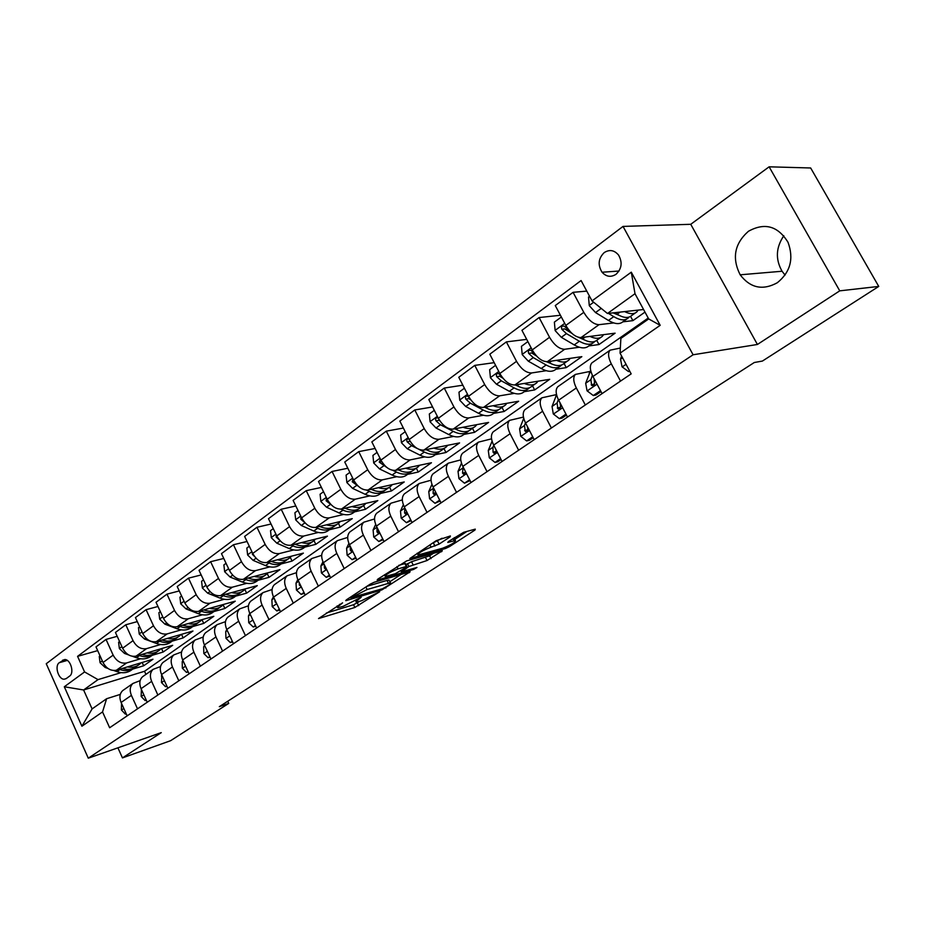 <?xml version="1.0" encoding="UTF-8"?>
<svg xmlns="http://www.w3.org/2000/svg" width="925" height="925" viewBox="0 0 925 925"><rect width="100%" height="100%" fill="white"/><g stroke="black" fill="none" stroke-linecap="round" stroke-linejoin="round"><path stroke-width="1.39" d="M342.585 602.846L318.524 618.571L354.888 607.459L379.736 591.688L361.467 600.764L356.46 602.082C355.362 601.99 356.044 601.134 358.507 599.481L361.201 597.238L343.129 606.337L337.937 607.702C336.827 607.609 337.486 606.742 339.926 605.1L342.585 602.846M748.418 231.285C734.519 243.622 731.768 258.133 740.173 274.806C750.325 288.057 762.709 290.704 777.324 282.738C790.413 272.123 793.985 258.665 788.042 242.338C777.937 225.954 764.732 222.266 748.418 231.285M783.833 235.748C775.89 247.426 775.3 259.254 782.064 271.245L785.071 275.095M604.21 252.594C598.325 258.41 597.608 264.966 602.059 272.239C606.245 276.806 610.882 277.5 615.981 274.332C621.785 268.805 622.641 262.376 618.559 255.069C614.304 250.085 609.517 249.253 604.21 252.594M450.14 536.858L450.382 535.945L436.195 540.686L409.81 558.55L445.503 548.502L449.527 546.594L474.988 530.037L475.288 529.135L463.691 532.303L448.533 541.472L447.781 542.455L455.47 540.477C455.539 542.235 451.261 544.813 442.624 548.224L418.007 555.023C417.88 553.243 422.228 550.629 431.062 547.161L439.097 544.097L450.14 536.858L449.77 536.118M757.413 344.47L839.75 290.843L878.75 286.426L810.67 167.98L769.126 166.812L690.744 224.301L623.034 226.405L693.091 354.772L757.413 344.47L690.744 224.301M117.914 747.816L122.447 757.91L161.262 732.635L88.28 758.188L693.091 354.772M122.447 757.91L170.605 740.694L228.729 703.405L227.735 701.254M878.75 286.426L762.408 361.062L754.291 362.507L219.329 706.665L228.729 703.405M374.197 582.253L370.127 584.195L346.366 599.851L345.73 600.683L346.413 600.545L381.921 589.873L410.133 571.789L374.197 582.253M377.828 579.131L406.653 560.897L442.335 550.814L427.038 560.527L408.931 566.505L401.311 571.928L416.955 567.464L413.695 569.407L377.782 579.894L377.157 580.021L377.828 579.131M66.334 678.511L69.606 676.094C74.601 672.961 70.531 659.178 64.715 659.537L59.269 662.705C54.309 665.907 58.472 679.678 64.264 679.204L66.334 678.511M623.034 226.405L46.25 663.734L88.28 758.188M648.217 318.05L144.52 671.284L83.608 689.981L92.095 708.908L106.618 698.722L102.536 711.926L109.647 727.744L631.174 373.873L620.062 353.142L620.872 338.411L648.691 318.928L635.001 293.711L607.471 313.494L643.58 309.517M102.536 711.926L81.909 726.229L64.311 686.766L84.58 671.943L98.015 679.621L121.071 672.637M97.668 650.622L77.573 656.345L84.58 671.943M77.573 656.345L581.108 280.553L592.023 300.891L631.289 272.17L660.184 325.322L620.062 353.142M839.75 290.843L769.126 166.812M144.52 671.284L145.93 674.383M132.726 669.099L143.676 665.78L152.96 659.236L116.411 670.22C110.861 671.18 106.41 668.613 103.033 662.497L95.992 646.899L106.04 639.429L113.151 655.131C116.562 661.282 121.036 663.884 126.586 662.947L140.577 658.773M98.015 679.621L83.608 689.981L64.311 686.766M622.803 321.842L632.885 320.64L644.991 312.095M586.774 291.109L573.072 292.323L583.791 312.349C588.601 320.351 593.688 324.467 599.03 324.675L613.714 322.929M573.072 292.323L555.266 305.562L565.822 325.427C570.586 333.37 575.651 337.417 581.027 337.567L615.113 333.173L598.995 344.551L596.752 340.354M560.423 315.275L539.113 317.553L549.543 337.29C554.26 345.164 559.313 349.153 564.701 349.257L579.374 347.245M588.774 345.95L598.995 344.551M539.113 317.553L521.943 330.317L532.233 349.904C536.882 357.709 541.923 361.64 547.334 361.687L581.837 356.657L566.273 367.63L564.065 363.456M526.695 339.371L506.368 341.892L516.532 361.34C521.133 369.087 526.163 372.96 531.597 372.96L546.259 370.705M555.937 369.225L566.273 367.63M506.368 341.892L489.799 354.217L499.824 373.503C504.379 381.181 509.386 384.997 514.843 384.962L549.704 379.319L534.662 389.934L532.511 385.817M494.181 362.658L474.768 365.387L484.677 384.534C489.186 392.154 494.17 395.923 499.65 395.831L514.288 393.368M524.221 391.691L534.662 389.934M474.768 365.387L458.777 377.273L468.547 396.282C473.01 403.843 477.982 407.555 483.474 407.416L518.648 401.23L504.113 411.486L502.009 407.428M462.835 385.182L444.254 388.061L453.921 406.931C458.337 414.435 463.286 418.1 468.79 417.927L483.417 415.256M493.568 413.406L504.113 411.486M444.254 388.061L428.807 399.542L438.346 418.285C442.705 425.72 447.654 429.339 453.169 429.119L488.62 422.413L474.56 432.333L472.513 428.333M432.588 406.965L414.782 409.96L424.205 428.576C428.529 435.964 433.455 439.525 438.982 439.271L453.585 436.427M463.945 434.403L474.56 432.333M414.782 409.96L399.843 421.072L409.151 439.537C413.429 446.868 418.343 450.382 423.881 450.082L459.575 442.913L445.966 452.51L443.965 448.567M403.369 428.055L386.292 431.142L395.484 449.492C399.727 456.765 404.618 460.234 410.168 459.898L424.737 456.892M435.27 454.718L445.966 452.51M386.292 431.142L371.838 441.884L380.927 460.095C385.124 467.322 389.992 470.733 395.553 470.363L431.455 462.743L418.273 472.039L416.319 468.154M375.134 448.475L358.727 451.631L367.711 469.727C371.862 476.895 376.718 480.272 382.291 479.867L396.825 476.699M407.532 474.375L418.273 472.039M358.727 451.631L344.748 462.014L353.627 479.983C357.732 487.093 362.577 490.435 368.15 489.984L404.225 481.96L391.46 490.967L389.552 487.151M347.823 468.247L332.052 471.449L340.828 489.302C344.898 496.367 349.731 499.65 355.304 499.176L369.815 495.881M380.649 493.418L391.46 490.967M332.052 471.449L318.512 481.509L327.196 499.234C331.219 506.241 336.029 509.49 341.614 508.981L377.839 500.575L365.456 509.305L363.606 505.559M321.403 487.417L306.221 490.655L314.812 508.253C318.801 515.213 323.588 518.428 329.173 517.884L343.649 514.462M354.61 511.872L365.456 509.305M306.221 490.655L293.109 500.39L301.596 517.873C305.551 524.787 310.326 527.955 315.911 527.389L352.263 518.624L340.25 527.088L338.434 523.377M295.827 505.987L281.2 509.247L289.594 526.614C293.514 533.482 298.266 536.604 303.863 536.014L318.292 532.476M329.369 529.759L340.25 527.088M281.2 509.247L268.493 518.694L276.795 535.945C280.68 542.744 285.409 545.842 291.005 545.218L327.45 536.13L315.807 544.339L314.003 540.651L315.46 539.113M271.06 524.012L256.953 527.273L265.163 544.409C269.013 551.173 273.731 554.237 279.327 553.578L293.699 549.936M304.892 547.103L315.807 544.339M256.953 527.273L244.628 536.431L252.756 553.451C256.56 560.168 261.266 563.186 266.863 562.504L303.377 553.115L292.069 561.082L290.288 557.382M247.044 541.495L233.435 544.744L241.471 561.672C245.241 568.332 249.935 571.326 255.52 570.621L269.857 566.886M281.131 563.938L292.069 561.082M233.435 544.744L221.48 553.636L229.435 570.436C233.169 577.061 237.841 580.01 243.437 579.281L279.998 569.603L269.025 577.339L267.244 573.627M223.769 558.457L210.611 561.706L218.485 578.414C222.197 584.982 226.845 587.895 232.441 587.155L246.721 583.328M258.075 580.276L269.025 577.339M210.611 561.706L199.014 570.332L206.807 586.924C210.472 593.445 215.109 596.324 220.693 595.561L257.3 585.618L246.64 593.133L244.859 589.387M201.176 574.934L188.469 578.171L196.181 594.659C199.823 601.146 204.437 603.99 210.021 603.204L224.255 599.284M235.678 596.151L246.64 593.133M188.469 578.171L177.207 586.531L184.838 602.915C188.446 609.355 193.048 612.177 198.632 611.356L235.251 601.169L224.879 608.488L223.098 604.696M179.265 590.936L166.963 594.151L174.524 610.431C178.097 616.836 182.676 619.611 188.261 618.779L202.425 614.801M213.918 611.564L224.879 608.488M166.963 594.151L156.024 602.279L163.505 618.455C167.055 624.814 171.611 627.566 177.184 626.711L213.814 616.293L203.731 623.404L201.985 619.657M157.978 606.488L146.081 609.679L153.481 625.763C156.996 632.076 161.54 634.793 167.113 633.926L181.231 629.867M192.77 626.56L203.731 623.404M146.081 609.679L135.443 617.576L142.774 633.556C146.266 639.822 150.787 642.517 156.36 641.626L192.967 631L183.162 637.915L181.497 634.33M137.293 621.612L125.777 624.768L133.038 640.655C136.495 646.887 141.005 649.547 146.566 648.633L160.615 644.517M172.2 641.129L183.162 637.915M125.777 624.768L115.44 632.446L122.632 648.228C126.054 654.414 130.552 657.051 136.102 656.126L172.686 645.303L163.147 652.032L161.563 648.598M152.197 655.305L163.147 652.032M120.285 694.397L106.618 698.722M140.138 680.65L132.957 683.436C129.928 686.373 129.407 690.339 131.408 695.357L137.513 708.827M160.557 666.532L153.111 669.365C150.093 672.29 149.596 676.302 151.642 681.367L157.874 695.01M181.566 651.998L173.842 654.888C170.836 657.814 170.373 661.849 172.455 666.983L178.826 680.8M203.199 637.048L195.175 639.984C192.18 642.921 191.752 646.991 193.892 652.183L200.378 666.173M225.48 621.658L217.132 624.641C214.161 627.578 213.767 631.683 215.953 636.943L222.578 651.119M248.432 605.806L239.748 608.847C236.8 611.783 236.43 615.911 238.673 621.242L245.437 635.602M272.1 589.491L263.058 592.578C260.122 595.503 259.798 599.666 262.087 605.066L269.002 619.611M296.497 572.668L287.074 575.801C284.172 578.726 283.882 582.923 286.23 588.393L293.294 603.135M321.692 555.312L311.852 558.492C308.973 561.417 308.73 565.649 311.135 571.188L318.35 586.126M347.696 537.425L337.405 540.639C334.561 543.553 334.364 547.82 336.827 553.428L344.216 568.574M374.556 518.96L363.791 522.209C360.981 525.123 360.842 529.412 363.363 535.101L370.925 550.456M402.317 499.905L391.044 503.177C388.269 506.067 388.176 510.403 390.778 516.162L398.513 531.736M431.038 480.214L419.21 483.509C416.481 486.388 416.447 490.747 419.106 496.586L427.026 512.392M460.766 459.875L448.324 463.171C445.642 466.038 445.665 470.432 448.405 476.352L456.522 492.377M491.545 438.843L478.445 442.138C475.82 444.971 475.901 449.4 478.722 455.412L487.036 471.669M523.446 417.094L509.629 420.355C507.05 423.176 507.212 427.627 510.103 433.721L518.636 450.232M556.526 394.582L541.923 397.796C539.414 400.594 539.645 405.081 542.628 411.255L551.381 428.021M589.977 371.434L575.396 374.417C572.957 377.18 573.269 381.701 576.333 387.968L585.328 404.988M620.34 348.054L610.107 350.17C607.748 352.899 608.141 357.443 611.298 363.814L620.536 381.088M143.676 665.78L142.161 662.473M117.198 636.308L106.04 639.429M123.638 689.946L122.701 690.605C119.66 693.53 119.128 697.485 121.106 702.468L127.153 715.857M143.502 676.071L142.566 676.73C139.536 679.667 139.028 683.644 141.051 688.686L147.214 702.248M163.933 661.803L162.985 662.462C159.979 665.399 159.493 669.411 161.563 674.522L167.853 688.246M184.942 647.13L184.006 647.789C180.999 650.714 180.56 654.773 182.664 659.941L189.093 673.839M206.576 632.029L205.639 632.677C202.656 635.614 202.24 639.695 204.39 644.922L210.946 659.005M228.845 616.466L227.908 617.125C224.937 620.062 224.567 624.167 226.775 629.462L233.458 643.731M251.785 600.452L250.848 601.1C247.9 604.037 247.565 608.176 249.819 613.541L256.653 627.994M275.419 583.941L274.494 584.588C271.568 587.514 271.268 591.699 273.58 597.122L280.564 611.772M299.792 566.921L298.868 567.557C295.977 570.482 295.711 574.691 298.081 580.195L305.227 595.041M324.929 549.357L324.016 549.993C321.148 552.919 320.929 557.162 323.368 562.735L330.664 577.778M350.876 531.239L349.974 531.863C347.141 534.777 346.967 539.055 349.465 544.709L356.923 559.96M377.666 512.531L376.764 513.155C373.966 516.058 373.85 520.359 376.406 526.082L384.048 541.553M405.335 493.198L404.445 493.823C401.693 496.702 401.623 501.049 404.26 506.854L412.076 522.533M433.941 473.218L433.062 473.831C430.356 476.699 430.345 481.081 433.039 486.966L441.063 502.876M463.517 452.556L462.662 453.169C459.991 456.013 460.049 460.43 462.824 466.385L471.033 482.526M494.135 431.177L493.279 431.778C490.678 434.611 490.793 439.051 493.649 445.098L502.067 461.471M525.828 409.047L524.984 409.625C522.44 412.434 522.637 416.909 525.573 423.037L534.211 439.664M558.665 386.107L557.844 386.685C555.358 389.46 555.636 393.958 558.654 400.178L567.522 417.059M592.705 362.334L591.896 362.889C589.502 365.641 589.849 370.173 592.96 376.487L602.071 393.622M632.885 320.64L630.584 316.385M607.471 313.494L592.023 300.891M92.095 708.908L81.909 726.229M631.289 272.17L635.001 293.711M660.184 325.322L648.691 318.928M326.328 613.044L353.558 604.73L359.964 601.227M389.795 581.756L401.138 574.367M351.384 597.562L382.568 588.716L388.176 585.537C390.766 583.814 391.472 582.912 390.327 582.831L367.121 589.526L351.384 597.562L351.014 596.787M389.298 580.761L388.951 580.033L387.008 580.414L388.384 583.212M366.878 586.334L387.008 580.414M433.432 553.289L429.605 555.798L431.015 558.631M406.017 564.62L411.544 561.718L429.605 555.798M398.039 568.875C389.46 572.251 385.216 574.795 385.297 576.495L395.229 573.754L406.191 567.291L406.306 566.493L398.039 568.875L396.894 566.562M405.589 563.753L404.884 563.614L406.306 566.493M398.698 565.383L404.884 563.614M431.755 543.611L442.092 538.223M454.372 538.292L454.406 537.633M454.88 539.31L466.986 531.401M100.05 655.894L99.264 656.472L100.039 662.693L105.138 667.457L107.994 668.474M113.844 670.544L117.001 671.666C122.852 673.585 127.8 672.926 131.87 669.712L133.119 668.821M127.43 666.913C132.24 667.804 136.299 666.913 139.606 664.231L141.028 662.82M119.302 669.353L119.926 669.573C125.777 671.504 130.737 670.856 134.796 667.63L134.877 667.561M137.917 665.422L136.657 666.312C132.749 669.434 127.985 670.139 122.343 668.44M126.101 713.533L125.291 714.077L121.395 709.972L121.522 703.405M125.291 714.077L126.216 713.776M119.579 641.534L118.597 642.262L119.371 648.587L124.517 653.432L128.644 654.923M132.506 656.322L136.461 657.756C142.334 659.733 147.306 659.12 151.365 655.894L152.694 654.958M147.098 652.877C151.931 653.825 156.001 652.957 159.308 650.263L160.742 648.841M138.738 655.351L139.467 655.617C145.352 657.606 150.324 656.981 154.371 653.767L154.475 653.674M157.632 651.454L156.279 652.414C152.371 655.536 147.561 656.207 141.86 654.426M139.675 626.78L138.461 627.67L139.247 634.076L144.45 639.013L156.452 643.465C162.372 645.511 167.356 644.922 171.391 641.696L172.813 640.701M167.321 638.447C172.177 639.441 176.259 638.597 179.566 635.914L180.999 634.469M158.707 640.944L159.551 641.256C165.471 643.314 170.443 642.725 174.49 639.51L174.617 639.395M177.889 637.094L176.444 638.123C172.524 641.256 167.679 641.881 161.921 640.007M160.337 611.598L158.903 612.651L159.69 619.16L164.939 624.178L177.022 628.769C182.977 630.873 187.96 630.318 191.984 627.104L193.498 626.04M188.11 623.6C193.001 624.664 197.094 623.843 200.39 621.161L201.823 619.704M179.23 626.132L180.202 626.503C186.156 628.618 191.14 628.063 195.163 624.849L195.325 624.71M198.725 622.34L197.187 623.427C193.256 626.572 188.376 627.162 182.549 625.184M146.138 699.89L145.132 700.583L141.143 696.433L141.409 689.483M145.132 700.583L146.289 700.202M166.754 685.853L165.517 686.697L161.447 682.523L161.852 675.169M165.517 686.697L166.939 686.246M187.972 671.411L186.503 672.417L182.329 668.208L182.225 661.606L182.896 660.415M186.503 672.417L188.191 671.885M181.601 595.978L179.936 597.203L180.722 603.817L186.029 608.916L198.181 613.645C204.159 615.819 209.154 615.31 213.166 612.096L214.773 610.962M209.501 608.338C214.427 609.448 218.531 608.662 221.815 605.979L223.26 604.511M200.343 610.882L201.453 611.309C207.431 613.495 212.438 612.986 216.438 609.783L216.635 609.61M220.15 607.158L218.52 608.315C214.577 611.471 209.663 612.003 203.778 609.933M209.813 656.553L208.09 657.721L203.812 653.478L203.662 646.818L204.541 645.222M208.09 657.721L210.067 657.108M203.5 579.882L201.581 581.293L202.378 588.011L207.732 593.202L219.953 598.082C225.966 600.337 230.972 599.862 234.962 596.66L236.673 595.446M231.516 592.613C236.465 593.792 240.581 593.041 243.853 590.358L245.298 588.878M222.069 595.18L223.318 595.677C229.331 597.943 234.337 597.469 238.326 594.266L238.546 594.081M242.2 591.526L240.465 592.763C236.523 595.931 231.574 596.417 225.608 594.22M206.506 586.277L207.443 588.138M226.058 563.313L223.873 564.921L224.671 571.743L230.082 577.038L242.373 582.068C248.409 584.392 253.427 583.952 257.393 580.761L259.208 579.478M254.19 576.437C259.173 577.674 263.29 576.957 266.55 574.275L267.996 572.772M244.431 579.015L245.83 579.593C251.889 581.918 256.896 581.49 260.862 578.31L261.116 578.079M264.897 575.442L263.058 576.749C259.104 579.929 254.121 580.357 248.097 578.044M228.984 569.488L230.73 572.725M249.311 546.236L246.836 548.051L247.634 554.988L253.103 560.365L265.463 565.568C271.534 567.962 276.54 567.58 280.483 564.4L282.414 563.024M277.535 559.764C282.553 561.07 286.681 560.388 289.918 557.717L291.375 556.202M267.464 562.354L269.025 563.013C275.107 565.429 280.125 565.036 284.056 561.868L284.345 561.614M288.276 558.873L286.322 560.261C282.391 563.441 277.373 563.811 271.291 561.394L271.245 561.382M252.213 552.329L252.456 554.422L254.722 556.665M273.28 528.626L270.516 530.661L271.303 537.714L276.829 543.195L289.248 548.56C295.353 551.046 300.371 550.699 304.279 547.542L306.337 546.085M301.596 542.57C306.637 543.958 310.777 543.322 314.003 540.651M291.178 545.172L292.936 545.935C299.041 548.421 304.047 548.086 307.956 544.929L308.279 544.64M312.373 541.807L310.291 543.276C306.383 546.432 301.377 546.768 295.26 544.27L295.11 544.201M276.217 534.731L276.251 537.101L279.419 539.98M298 510.461L294.913 512.727L295.711 519.908L301.296 525.493L313.783 531.031C319.911 533.598 324.918 533.309 328.803 530.164L330.977 528.614M326.409 524.857C331.485 526.325 335.625 525.724 338.828 523.064L340.273 521.515M315.622 527.447L317.576 528.325C323.715 530.892 328.722 530.615 332.595 527.47L332.954 527.146M337.209 524.209L335 525.77C331.127 528.915 326.12 529.192 319.981 526.602L319.692 526.475M300.995 516.636L300.798 519.237L304.845 522.637M232.302 641.245L230.325 642.586L225.943 638.308L225.735 631.59L226.822 629.578M228.567 633.301L229.273 634.804M230.325 642.586L232.603 641.892M255.462 625.473L253.219 627L248.733 622.687L248.467 615.911L249.773 613.425M251.346 616.767L252.49 619.23M253.219 627L255.82 626.225M279.35 609.217L276.818 610.939L272.216 606.592L271.881 599.758L273.418 596.775M276.818 610.939L279.743 610.038M274.887 599.851L275.095 601.909L276.413 603.054M303.978 592.451L301.134 594.393L296.416 590.011L296.012 583.108L297.804 579.57M301.134 594.393L304.383 593.283M299.191 582.507L299.388 585.213L301.007 586.277M329.392 575.153L326.224 577.316L321.38 572.899L320.906 565.927L322.941 561.799M326.224 577.316L329.797 575.998M324.305 564.666L324.444 567.996L325.496 569.141L326.363 568.898M323.519 491.718L320.096 494.239L320.882 501.535L326.537 507.224L339.082 512.947C345.245 515.607 350.24 515.364 354.09 512.242L356.403 510.612M352.009 506.576C357.108 508.126 361.247 507.571 364.427 504.923L365.884 503.35M340.747 509.12L342.99 510.149C349.164 512.82 354.159 512.589 357.998 509.467L358.403 509.108M362.831 506.056L360.484 507.709C356.645 510.831 351.65 511.051 345.476 508.38L345.06 508.183M326.606 498.043L326.12 500.807L331.081 504.692M355.628 557.301L352.113 559.694L347.141 555.243L346.586 548.213L348.887 543.426M352.113 559.694L356.044 558.157M350.251 546.317L350.309 550.225L351.327 551.369L352.494 550.895M349.858 472.374L346.089 475.138L346.875 482.561L352.587 488.377L365.19 494.297C371.376 497.037 376.371 496.864 380.175 493.765L382.626 492.031M378.417 487.706C383.551 489.348 387.691 488.839 390.847 486.203L392.292 484.608M366.543 490.134L369.225 491.406C375.423 494.17 380.418 493.996 384.21 490.897L384.65 490.493M389.252 487.325L386.777 489.082C382.973 492.181 377.99 492.343 371.792 489.579L371.226 489.302M353.096 478.907L352.252 481.786L358.333 486.261M382.719 538.859L378.834 541.507L373.723 537.009L373.099 529.921L375.677 524.417M378.834 541.507L383.147 539.726M377.065 527.412L377.007 531.887L378.001 533.02L379.447 532.245M377.076 452.371L372.925 455.424L373.712 462.986L379.493 468.906L392.142 475.034C398.351 477.878 403.335 477.762 407.104 474.687L409.694 472.837M405.693 468.212C410.85 469.946 414.99 469.507 418.112 466.882L419.557 465.275M392.905 470.386L396.316 472.051C402.525 474.907 407.509 474.803 411.267 471.727L411.752 471.276M416.539 467.992L413.914 469.854C410.157 472.929 405.185 473.022 398.964 470.154L398.224 469.796M380.499 459.228L379.25 462.13L386.789 467.414M410.712 519.804L406.445 522.706L401.196 518.185L400.479 511.028L403.335 504.738M406.445 522.706L411.151 520.683M404.792 507.929L404.583 512.936L405.532 514.046L407.266 512.878M405.208 431.709L400.652 435.051L401.438 442.751L407.278 448.787L419.985 455.135C426.217 458.083 431.189 458.037 434.9 454.984L437.652 453.03M433.86 448.082C439.051 449.92 443.191 449.527 446.278 446.925L447.723 445.295M419.002 449.388L424.297 452.047C430.53 455.019 435.502 454.973 439.202 451.932L439.733 451.423M444.728 448.012L441.942 450.001C438.242 453.042 433.27 453.077 427.038 450.093L426.113 449.631M408.7 438.924C406.861 438.832 406.341 439.803 407.139 441.838L411.59 445.677L417.383 448.579M439.664 500.101L434.981 503.292L429.582 498.737L428.772 491.51L431.929 484.33M434.981 503.292L440.115 500.992M433.455 487.787L433.073 493.349L433.987 494.447L435.964 492.759M434.299 410.342L429.327 413.995L430.102 421.823L436.01 427.998L448.764 434.565C455.019 437.629 459.968 437.641 463.622 434.623L466.547 432.565M462.986 427.257C468.2 429.212 472.328 428.888 475.381 426.298L476.814 424.644M438.358 418.32L437.722 417.903C435.756 417.707 435.166 418.69 435.976 420.84L440.462 424.772L453.227 431.374C459.482 434.461 464.431 434.484 468.073 431.478L468.651 430.911M473.854 427.373L470.894 429.478C467.252 432.484 462.303 432.449 456.048 429.362L454.938 428.784M439.942 420.979L439.028 420.297L435.976 420.84M469.611 479.717L464.489 483.208L458.927 478.618L458.025 471.322L461.483 463.159M464.489 483.208L470.062 480.618M463.09 466.917L462.546 473.103L463.39 474.155L465.541 471.727M464.408 388.222L458.973 392.212L459.748 400.19L465.726 406.491L478.526 413.302C484.792 416.47 489.73 416.574 493.314 413.591L496.413 411.394M493.094 405.728C498.344 407.786 502.472 407.543 505.478 404.977L506.9 403.3M469.484 397.935L467.749 396.166C465.645 395.865 464.998 396.848 465.807 399.126L470.328 403.161L483.139 410.006C489.406 413.197 494.343 413.302 497.916 410.33L498.54 409.706M485.22 407.462L484.619 407.22M503.975 406.04L500.841 408.26C497.257 411.232 492.331 411.116 486.064 407.913L484.723 407.197M470.825 399.924L468.836 398.629L465.807 399.126M500.598 458.627L495.014 462.431L489.29 457.806L488.284 450.452L492.065 441.179M495.014 462.431L497.708 461.829L501.072 459.54M493.753 445.295L492.979 447.214L493.037 452.152L493.811 453.158C495.592 453.412 496.332 452.394 496.02 450.105L495.823 449.33M493.037 452.152L496.02 451.516L496.124 450.579M532.707 436.773L526.614 440.913L520.729 436.253L519.607 428.842L523.712 418.308M526.614 440.913L529.285 440.346L533.182 437.698M525.481 422.864L524.463 425.488L525.284 431.397C527.181 431.79 527.99 430.761 527.701 428.333L527.273 426.309M524.614 430.46L527.562 429.859L527.759 428.587M495.569 365.329L489.66 369.665L490.435 377.805L496.482 384.233L509.317 391.298C515.595 394.593 520.509 394.767 524.036 391.83L527.308 389.506M524.267 383.436C529.539 385.632 533.656 385.459 536.616 382.915L538.026 381.204M501.928 376.903L498.841 373.677C496.598 373.238 495.881 374.232 496.679 376.66L501.246 380.788L514.092 387.887C520.382 391.194 525.284 391.391 528.788 388.454L529.458 387.76M517.168 385.748L515.098 384.916M535.136 383.956L531.817 386.315C528.302 389.24 523.411 389.043 517.11 385.713L515.537 384.846M502.969 378.244L499.685 376.197L496.679 376.66M527.863 341.603L521.446 346.32L522.209 354.61L528.325 361.189L541.194 368.508C547.496 371.931 552.364 372.197 555.821 369.306L559.29 366.843M556.526 360.345C561.833 362.681 565.938 362.588 568.84 360.068L570.239 358.345M535.436 354.738L531.054 350.402C528.672 349.812 527.874 350.806 528.661 353.385L533.262 357.617L546.132 364.982C552.433 368.416 557.312 368.693 560.747 365.814L561.463 365.051M550.063 363.178L546.559 361.744M567.395 361.097L563.868 363.594C560.446 366.473 555.578 366.196 549.277 362.739L547.427 361.675M536.569 356.033L531.644 352.98L528.661 353.385M565.973 414.123L559.359 418.632L553.289 413.938L552.052 406.457L556.549 394.709M559.359 418.632L561.995 418.112L566.47 415.071M558.342 399.565L557.081 402.988L557.879 408.838C559.903 409.393 560.781 408.376 560.515 405.786L559.983 402.71M557.312 407.983L560.238 407.439L560.527 405.832M561.348 317.009L554.376 322.12L555.139 330.583L561.325 337.313L574.217 344.909C580.53 348.471 585.363 348.829 588.728 345.985L592.416 343.372M589.953 336.422C595.284 338.897 599.377 338.897 602.221 336.411L603.609 334.665M570.054 331.474L564.458 326.305C561.914 325.519 561.036 326.502 561.799 329.265L566.435 333.613L579.339 341.244C585.652 344.828 590.485 345.198 593.838 342.366L594.613 341.522M584.068 339.752L578.611 337.382M600.811 337.417L597.076 340.065C593.734 342.897 588.901 342.516 582.588 338.932L580.38 337.613M572.043 333.474L564.747 328.918L561.799 329.265M600.475 390.639L593.295 395.53L587.04 390.801L585.675 383.262L590.659 370.439M593.295 395.53L595.908 395.056L600.984 391.599M592.382 375.342L590.89 379.655L591.653 385.424C593.804 386.188 594.763 385.182 594.532 382.418L593.977 378.406M591.214 384.696L594.104 384.199L594.474 382.245M589.549 296.289L588.52 297.041L589.283 305.666L595.527 312.558L608.442 320.443C614.767 324.143 619.565 324.606 622.837 321.808L626.745 319.044M624.606 311.609C629.971 314.246 634.041 314.35 636.828 311.898L638.192 310.106M608.442 313.378L613.761 316.651C620.074 320.374 624.872 320.848 628.133 318.061L628.954 317.136M619.241 315.425L613.159 312.87M635.452 312.87L631.486 315.679C628.237 318.454 623.45 317.98 617.125 314.234L614.639 312.708M596.174 304.279L603.967 310.638M629.555 370.844L628.503 371.572L622.039 366.809L620.536 359.201L621.588 355.998M628.503 371.572L629.821 371.353M599.03 324.675L581.027 337.567M564.701 349.257L547.334 361.687M531.597 372.96L514.843 384.962M499.65 395.831L483.474 407.416M468.79 417.927L453.169 429.119M438.982 439.271L423.881 450.082M410.168 459.898L395.553 470.363M382.291 479.867L368.15 489.984M355.304 499.176L341.614 508.981M329.173 517.884L315.911 527.389M303.863 536.014L291.005 545.218M279.327 553.578L266.863 562.504M255.52 570.621L243.437 579.281M232.441 587.155L220.693 595.561M210.021 603.204L198.632 611.356M188.261 618.779L177.184 626.711M167.113 633.926L156.36 641.626M146.566 648.633L136.102 656.126M126.586 662.947L116.411 670.22M131.408 695.357L121.106 702.468M113.151 655.131L103.033 662.497M133.038 640.655L122.632 648.228M151.642 681.367L141.051 688.686M153.481 625.763L142.774 633.556M172.455 666.983L161.563 674.522M174.524 610.431L163.505 618.455M193.892 652.183L182.664 659.941M196.181 594.659L184.838 602.915M215.953 636.943L204.39 644.922M218.485 578.414L206.807 586.924M238.673 621.242L226.775 629.462M241.471 561.672L229.435 570.436M262.087 605.066L249.819 613.541M265.163 544.409L252.756 553.451M286.23 588.393L273.58 597.122M289.594 526.614L276.795 535.945M311.135 571.188L298.081 580.195M314.812 508.253L301.596 517.873M336.827 553.428L323.368 562.735M340.828 489.302L327.196 499.234M363.363 535.101L349.465 544.709M367.711 469.727L353.627 479.983M390.778 516.162L376.406 526.082M395.484 449.492L380.927 460.095M419.106 496.586L404.26 506.854M424.205 428.576L409.151 439.537M448.405 476.352L433.039 486.966M453.921 406.931L438.346 418.285M478.722 455.412L462.824 466.385M484.677 384.534L468.547 396.282M510.103 433.721L493.649 445.098M516.532 361.34L499.824 373.503M542.628 411.255L525.573 423.037M549.543 337.29L532.233 349.904M576.333 387.968L558.654 400.178M583.791 312.349L565.822 325.427M611.298 363.814L592.96 376.487M67.282 660.415L59.269 662.705M65.004 659.548L62.53 660.265M339.556 604.337L339.926 605.1M358.148 598.741L358.507 599.481M357.385 602.903L358.715 605.632M353.558 604.73L354.888 607.459M409.116 572.02L409.428 572.656M385.459 587.306L385.817 588.011M381.505 589.028L381.921 589.873M365.884 586.993L367.121 589.526M353.905 594.891L354.275 595.654M441.248 551.069L441.595 551.751M425.616 557.694L427.038 560.527M411.544 561.718L412.966 564.574M407.509 563.637L408.931 566.505M401.623 570.286L402.005 571.037M413.255 568.505L413.695 569.407M437.618 541.16L439.097 544.097M433.49 543.137L434.958 546.074M429.894 544.837L431.062 547.161M453.007 538.558L454.106 540.743M474.618 529.32L474.988 530.037M449.018 545.577L449.527 546.594M444.96 547.415L445.503 548.502M102.305 660.878L100.027 662.543M119.926 669.573L117.001 671.666M106.017 666.821L105.138 667.457M121.487 710.076L123.823 708.481M121.88 646.587L119.36 648.425M139.467 655.617L136.461 657.756M125.65 652.611L124.517 653.432M142.011 631.891L139.236 633.926M159.551 641.256L156.452 643.465M145.849 637.996L144.45 639.013M162.731 616.767L159.678 618.998M180.202 626.503L177.022 628.769M166.616 622.964L164.939 624.178M141.236 696.537L143.814 694.779M161.54 682.627L164.384 680.673M161.401 675.978L162.025 675.539M182.433 668.312L185.543 666.173M182.225 661.606L183.15 660.97M184.04 601.215L180.71 603.655M201.453 611.309L198.181 613.645M187.995 607.494L186.029 608.916M203.928 653.582L207.339 651.246M203.662 646.818L204.887 645.974M205.998 585.19L202.355 587.849M223.318 595.677L219.953 598.082M210.01 591.561L207.732 593.202M228.602 568.69L224.648 571.581M245.83 579.593L242.373 582.068M232.684 575.153L230.082 577.038M251.912 551.682L247.611 554.815M269.025 563.013L265.463 565.568M256.052 558.238L253.103 560.365M253.161 554.248L252.456 554.422M275.928 534.141L271.279 537.541M292.936 545.935L289.248 548.56M280.148 540.801L276.829 543.195M277.269 536.858L276.251 537.101M300.717 516.058L295.688 519.723M317.576 528.325L313.783 531.031M305.007 522.81L301.296 525.493M302.151 518.925L300.798 519.237M226.047 638.412L229.77 635.868M225.735 631.59L227.273 630.526M248.837 622.803L252.895 620.028M248.467 615.911L250.328 614.616M272.32 606.707L276.714 603.69M271.881 599.758L274.101 598.221M275.777 601.712L275.095 601.909M296.532 590.115L301.284 586.855M296.012 583.108L298.625 581.305M300.371 584.947L299.388 585.213M321.495 573.003L326.641 569.488M320.906 565.927L323.912 563.857M325.75 567.649L324.444 567.996M326.294 497.384L320.871 501.35M342.99 510.149L339.082 512.947M346.089 507.941L345.476 508.38M330.445 504.403L326.537 507.224M327.832 500.425L326.12 500.807M347.257 555.347L352.807 551.543M346.586 548.213L350.02 545.842M351.951 549.797L350.309 550.225M352.703 478.109L346.852 482.376M369.225 491.406L365.19 494.297M372.602 489.001L371.792 489.579M356.622 485.452L352.587 488.377M354.356 481.335L352.252 481.786M373.85 537.124L379.84 533.031M373.099 529.921L376.984 527.238M379.019 531.366L377.007 531.887M379.978 458.199L373.688 462.789M396.316 472.051L392.142 475.034M399.993 469.426L398.964 470.154M383.655 465.888L379.493 468.906M381.771 461.621L379.25 462.13M401.323 518.301L407.763 513.884M400.479 511.028L404.722 508.103M406.988 512.346L404.583 512.936M408.179 437.618L401.415 442.555M424.297 452.047L419.985 455.135M428.287 449.203L427.038 450.093M411.59 445.677L407.278 448.787M410.11 441.26L407.139 441.838M429.709 498.841L436.635 494.1M428.772 491.51L433.154 488.481M435.929 492.678L433.073 493.349M437.352 416.331L430.079 421.638M453.227 431.374L448.764 434.565M457.551 428.287L456.048 429.362M440.462 424.772L436.01 427.998M459.066 478.734L466.512 473.635M458.025 471.322L462.558 468.2M465.541 472.432L462.546 473.103M467.53 394.304L459.737 399.993M483.139 410.006L478.526 413.302M487.822 406.653L486.064 407.913M470.328 403.161L465.726 406.491M489.441 457.921L497.43 452.441M488.284 450.452L492.979 447.214M520.879 436.369L529.447 430.495M519.607 428.842L524.463 425.488M498.783 371.492L490.412 377.597M514.092 387.887L509.317 391.298M519.156 384.257L517.11 385.713M501.246 380.788L496.482 384.233M531.158 347.858L522.186 354.402M546.132 364.982L541.194 368.508M551.612 361.062L549.277 362.739M533.262 357.617L528.325 361.189M553.439 414.053L562.631 407.752M555.798 396.316L556.792 395.634M552.052 406.457L557.081 402.988M564.724 323.357L555.116 330.375M579.339 341.244L574.217 344.909M585.248 337.024L582.588 338.932M566.435 333.613L561.325 337.313M587.19 390.928L597.041 384.176M589.202 373.133L591.029 371.873M585.675 383.262L590.89 379.655M593.665 302.232L589.26 305.458M613.761 316.651L608.442 320.443M620.132 312.095L617.125 314.234M600.845 308.707L595.527 312.558M622.201 366.936L626.04 364.3M620.536 359.201L622.56 357.813M782.064 271.245L740.173 274.806M619.01 271.025L602.059 272.239M132.957 683.436L122.701 690.605M153.111 669.365L142.566 676.73M173.842 654.888L162.985 662.462M195.175 639.984L184.006 647.789M217.132 624.641L205.639 632.677M239.748 608.847L227.908 617.125M263.058 592.578L250.848 601.1M287.074 575.801L274.494 584.588M311.852 558.492L298.868 567.557M337.405 540.639L324.016 549.993M363.791 522.209L349.974 531.863M391.044 503.177L376.764 513.155M419.21 483.509L404.445 493.823M448.324 463.171L433.062 473.831M478.445 442.138L462.662 453.169M509.629 420.355L493.279 431.778M541.923 397.796L524.984 409.625M575.396 374.417L557.844 386.685M610.107 350.17L591.896 362.889M66.126 678.649L64.264 679.204M337.093 605.956L337.59 606.985M355.639 600.383L356.125 601.389M350.459 597.157L350.864 597.978M388.951 580.033L390.327 582.831M400.768 570.841L401.184 571.685M384.453 574.772L384.962 575.824M405.462 563.498L406.896 566.389M417.129 553.243L417.649 554.295M454.129 537.818L455.47 540.477M326.352 568.91L325.496 569.141M352.298 551.115L351.327 551.369M379.077 532.742L378.001 533.02M406.757 513.745L405.532 514.046M435.374 494.112L433.987 494.447M464.963 473.808L463.39 474.155M495.592 452.776L493.811 453.158M527.319 430.992L525.284 431.397M560.18 408.411L557.879 408.838M594.255 384.973L591.653 385.424"/></g></svg>
